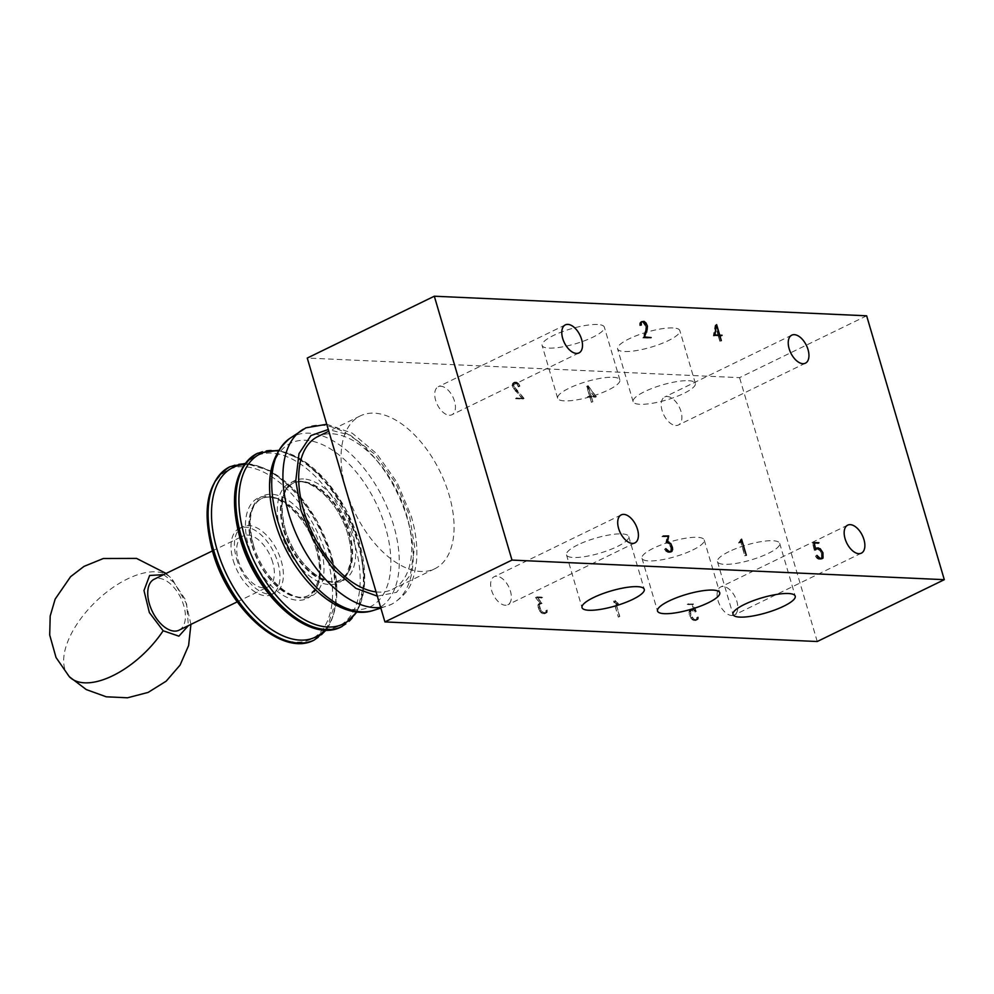 <?xml version="1.0" encoding="UTF-8"?>
<svg xmlns="http://www.w3.org/2000/svg" width="994" height="994" viewBox="0 0 994 994"><rect width="100%" height="100%" fill="white"/><g stroke="black" fill="none" stroke-linecap="round" stroke-linejoin="round"><path stroke-width="0.75" stroke-dasharray="4.97 3.73" d="M670.925 551.484L671.161 548.079L669.521 544.178L666.229 542.438L667.396 536.561L661.793 536.3L663.06 535.679M663.16 536.027L661.892 536.648L667.049 536.884L665.881 542.774L669.372 544.327L670.913 548.005L670.577 551.595L669.36 552.254L666.278 551.409L664.551 549.322L667.993 552.515L670.652 551.956M667.396 536.561L668.03 536.251M667.049 536.884L668.316 536.263M666.229 542.438L667.185 541.978M667.993 552.515L669.26 551.894M669.496 552.589L670.764 551.968M666.253 551.695L667.533 551.074M665.62 550.664L666.688 550.142M664.7 549.16L665.968 548.539M667.496 542.5L668.117 542.202M664.551 549.322L665.818 548.7M665.495 550.875L666.763 550.254M665.881 542.774L667.148 542.165M667.558 542.848L668.825 542.239M670.701 546.514L671.782 545.992M669.521 544.178L670.577 543.656M670.49 546.551L671.758 545.942M670.913 548.005L672.192 547.396M671.335 550.378L672.23 549.943M671.087 550.191L672.366 549.57M669.372 544.327L670.639 543.718M668.701 543.631L669.968 543.01M670.577 551.595L671.857 550.987M666.278 551.409L667.347 550.887M668.751 543.333L669.732 542.848M671.161 548.079L672.205 547.57M669.36 552.254L670.018 551.931M667.918 552.192L668.887 551.72M716.463 324.616L715.183 325.237L713.332 335.897L719.619 335.5M718.339 336.121L719.842 341.228L721.122 340.619M716.438 324.715L715.183 325.237M815.391 549.073L814.471 549.185L815.751 548.564M814.31 549.607L812.943 543.494L817.652 543.37L812.645 543.146L814.31 550.552L815.577 549.931M814.67 549.496L814.31 550.552M723.172 586.485A15.581 8.673 64 0 0 720.625 586.982A15.581 8.673 64 0 0 718.737 602.699A15.581 8.673 64 0 0 731.721 615.51A15.581 8.673 64 0 0 734.268 615.013A15.581 8.673 64 0 0 736.156 599.295A15.581 8.673 64 0 0 723.172 586.485M719.842 341.228L721.333 340.619M713.332 335.897L714.599 335.276M816.521 548.514L820.485 551.024L822.311 557.212L823.194 556.789M822.125 554.925L823.169 554.416M646.846 329.71L645.566 330.331L645.914 326.678L647.181 326.057M645.876 328.132L647.144 327.511M645.566 330.331L642.783 337.885L649.902 338.208L643.205 337.587L645.802 330.555L646.175 326.79L644.733 323.597L645.777 323.075M644.733 323.597L643.988 322.789L644.982 322.304M645.914 326.678L642.77 322.292L640.148 322.901L639.838 325.001L640.931 324.479M639.9 323.584L640.894 323.1M866.644 315.806L739.573 377.645L307.258 358.051M597.456 324.504A32.429 7.803 163.6 0 0 561.772 331.909A32.429 7.803 163.6 0 0 542.115 345.465A32.429 7.803 163.6 0 0 548.986 348.099A32.429 7.803 163.6 0 0 584.671 340.693A32.429 7.803 163.6 0 0 604.34 327.15A32.429 7.803 163.6 0 0 597.456 324.504M672.95 327.933A32.429 7.803 163.6 0 0 637.266 335.338A32.429 7.803 163.6 0 0 617.597 348.882A32.429 7.803 163.6 0 0 624.468 351.516A32.429 7.803 163.6 0 0 660.153 344.123A32.429 7.803 163.6 0 0 679.821 330.567A32.429 7.803 163.6 0 0 672.95 327.933M821.616 558.802L818.969 559.361L817.23 558.529L818.497 557.92M818.969 559.361L820.236 558.74M815.888 548.825L818.969 549.694L820.336 551.173L821.603 550.552M820.336 551.173L821.454 553.397L822.734 552.776M649.803 337.885L650.461 337.562M643.205 337.587L644.1 337.152M741.139 540.003L739.896 542.215M496.727 576.222A15.581 8.673 64 0 0 494.18 576.719A15.581 8.673 64 0 0 492.291 592.436A15.581 8.673 64 0 0 505.263 605.247A15.581 8.673 64 0 0 507.822 604.75A15.581 8.673 64 0 0 509.711 589.032A15.581 8.673 64 0 0 496.727 576.222M821.454 553.397L821.553 558.442L818.894 559.038L817.254 558.243L818.323 557.721M817.254 558.243L816.583 557.51L817.664 556.975M740.257 540.438L744.804 555.845L746.072 555.236M818.994 549.396L819.951 548.924M817.254 548.551L817.9 548.241M817.329 548.887L818.596 548.278M818.969 549.694L820.249 549.073M816.583 557.51L815.664 556.006L816.931 555.385M816.782 555.547L815.664 556.006M646.125 328.306L647.106 327.834M646.175 326.79L647.181 326.305M744.804 555.845L746.295 555.236M741.387 539.332L740.319 539.866L745.015 555.857M644.597 323.796L645.864 323.174M817.652 543.37L818.298 543.059M812.645 543.146L813.924 542.525M642.783 337.885L644.05 337.264M641.292 321.882L639.639 323.361L639.838 325.709L641.105 325.1M641.329 325.1L639.838 325.709M720.066 341.24L718.563 336.134L719.644 335.612M718.563 336.134L722.166 335.624M820.46 559.423L821.727 558.814M817.23 558.529L816.459 557.709L817.727 557.087M639.838 325.001L640.049 325.721M821.889 554.851L823.156 554.23M642.77 322.292L644.05 321.671M643.926 323.062L645.193 322.454M639.639 323.361L640.906 322.739M639.602 324.914L640.881 324.305M738.79 543.072L740.058 542.451M675.808 425.519A15.581 8.673 64 0 0 678.355 425.022A15.581 8.673 64 0 0 680.244 409.304A15.581 8.673 64 0 0 667.26 396.494A15.581 8.673 64 0 0 664.713 396.991A15.581 8.673 64 0 0 662.824 412.709A15.581 8.673 64 0 0 675.808 425.519M449.35 415.256A15.581 8.673 64 0 0 451.897 414.759A15.581 8.673 64 0 0 453.786 399.041A15.581 8.673 64 0 0 440.814 386.231A15.581 8.673 64 0 0 438.255 386.728A15.581 8.673 64 0 0 436.366 402.446A15.581 8.673 64 0 0 449.35 415.256M720.899 336.233L721.433 335.587M720.799 335.897L719.097 335.475M820.485 551.024L821.553 550.502M818.894 559.038L819.864 558.566M640.72 321.857L641.987 321.248M639.925 322.603L641.192 321.981M817.242 641.515L739.573 377.645M738.592 542.774L741.425 539.233M822.063 557.025L823.33 556.416M820.336 559.1L820.994 558.777M643.988 322.789L642.733 321.957L643.366 321.646M642.733 321.957L641.503 321.894M739.337 542.065L740.605 541.444M718.463 335.786L715.357 325.249M821.665 553.36L822.746 552.826M814.471 549.185L817.031 547.868M812.943 543.494L814.024 542.972M817.751 543.706L819.031 543.097M821.553 558.442L822.821 557.82M816.459 557.709L815.515 556.155M645.802 330.555L646.684 330.12M640.148 322.901L641.006 322.478M649.902 338.208L651.169 337.587M822.311 557.212L821.901 558.317M718.24 335.786L715.345 325.957L713.667 335.574L718.886 335.475M517.278 384.641L518.383 386.815L516.656 383.622L513.389 382.702L512.308 384.193L512.73 387.349L522.223 398.706L515.724 398.743L522.844 399.066L512.941 387.262L512.569 384.417L513.55 383.05L515.439 383.125L517.278 384.641L518.545 384.019L517.874 383.286L516.594 383.908M696.707 619.995L696.806 617.535L696.521 619.697L695.303 620.355L692.222 619.498L689.302 614.329L689.128 612.155L690.855 610.08L694.943 612.068L692.234 604.601L687.227 604.377L692.135 604.936L694.384 611.086L692.222 609.807L689.451 610.44L689.066 614.267L692.197 619.784L695.427 620.678L697.987 619.374L695.427 620.678M595.12 397.463L586.671 386.331L589.777 396.879L587.442 396.78L589.877 397.227L591.38 402.334L590.101 397.227L596.388 396.842L590.101 397.227M615.92 603.395L613.596 601.047L618.305 617.038L613.994 601.631L617.075 604.476L615.92 603.395L617.187 602.774L618.38 603.582L617.112 604.19M540.811 604.029L536.101 597.866L541.158 597.754L535.555 597.506L540.251 603.656L538.996 603.594L537.916 605.135L538.562 608.999L541.233 612.95L544.451 613.845L545.743 613.149L546.091 610.875L545.557 612.851L542.898 613.447L539.891 611.161L538.338 607.483L538.437 604.65L542.09 603.408L539.146 603.954M346.086 489.98A85.012 47.277 64 0 0 420.847 571.475A85.012 47.277 64 0 0 434.763 568.767A85.012 47.277 64 0 0 445.051 483.034A85.012 47.277 64 0 0 374.253 413.156A85.012 47.277 64 0 0 360.35 415.877A85.012 47.277 64 0 0 346.086 489.98M688.482 380.702A32.429 7.803 -16.4 0 1 695.353 383.336A32.429 7.803 -16.4 0 1 675.684 396.892A32.429 7.803 -16.4 0 1 639.999 404.297A32.429 7.803 -16.4 0 1 633.128 401.663A32.429 7.803 -16.4 0 1 652.797 388.107A32.429 7.803 -16.4 0 1 688.482 380.702M612.987 377.285A32.429 7.803 -16.4 0 1 619.871 379.919A32.429 7.803 -16.4 0 1 600.202 393.475A32.429 7.803 -16.4 0 1 564.517 400.88A32.429 7.803 -16.4 0 1 557.646 398.234A32.429 7.803 -16.4 0 1 577.303 384.69A32.429 7.803 -16.4 0 1 612.987 377.285M577.974 544.799A32.429 7.803 163.6 0 0 566.493 554.851A32.429 7.803 163.6 0 0 585.193 556.565A32.429 7.803 163.6 0 0 617.249 546.576A32.429 7.803 163.6 0 0 628.73 536.536A32.429 7.803 163.6 0 0 610.03 534.822A32.429 7.803 163.6 0 0 577.974 544.799M728.95 551.645A32.429 7.803 163.6 0 0 717.469 561.685A32.429 7.803 163.6 0 0 736.156 563.399A32.429 7.803 163.6 0 0 768.213 553.422A32.429 7.803 163.6 0 0 779.694 543.37A32.429 7.803 163.6 0 0 761.006 541.655A32.429 7.803 163.6 0 0 728.95 551.645M692.731 550.005A32.429 7.803 163.6 0 0 704.212 539.953A32.429 7.803 163.6 0 0 685.512 538.239A32.429 7.803 163.6 0 0 653.456 548.216A32.429 7.803 163.6 0 0 641.975 558.268A32.429 7.803 163.6 0 0 660.675 559.982A32.429 7.803 163.6 0 0 692.731 550.005M713.667 335.574L714.624 335.102M716.301 325.485L715.345 325.957M540.413 603.333L539.431 604.687L539.605 606.862L541.158 610.54L542.525 612.043L545.607 612.888L546.824 612.242L547.11 610.08L547.011 612.528L544.227 613.149L541.009 610.714L539.183 604.514L540.264 602.985L541.531 603.035L540.251 603.656M541.531 603.035L536.822 596.885L535.555 597.506M536.822 596.885L542.426 597.133L541.158 597.754M541.258 598.102L542.525 597.481L536.101 597.866M591.368 396.618L592.871 401.725L591.604 402.346M696.695 620.07L693.464 619.175L690.793 615.224L690.718 609.819L693.489 609.185L695.651 610.478L693.402 604.315L692.135 604.936M693.402 604.315L687.326 604.725M688.594 604.103L693.501 603.992L696.222 611.447L692.135 609.459L690.917 610.13L690.569 613.708L693.489 618.889L695.129 619.672L697.788 619.076L696.521 619.697M697.788 619.076L698.036 618.38L696.757 619.001M517.874 383.286L514.817 382.429L513.848 383.808L514.209 386.641L524.111 398.445L516.992 398.122L523.49 398.097L516.631 390.63L513.538 385.138L512.27 385.759M513.538 385.138L513.587 383.585L512.308 384.193M518.383 386.815L519.663 386.206L519.452 385.486L518.172 386.094M542.5 612.329L541.233 612.95M541.009 610.714L539.742 611.335M540.264 602.985L538.996 603.594M690.718 609.819L689.451 610.44M691.998 609.123L690.731 609.744M690.917 610.13L689.65 610.751M690.408 611.534L689.128 612.155M692.122 617.386L690.855 618.007M693.489 618.889L692.222 619.498M513.587 383.585L513.873 382.814L512.593 383.435M513.873 382.814L514.656 382.081L513.389 382.702M592.871 401.725L591.144 396.606L587.541 397.115M588.808 396.494L587.442 396.78M586.671 386.331L588.113 385.722L586.845 386.343M695.129 619.672L693.862 620.293M696.57 619.734L695.303 620.355M514.01 386.728L512.73 387.349M618.38 603.582L615.261 601.01L619.796 616.429L618.529 617.05M619.796 616.429L618.305 617.038M695.216 610.328L693.949 610.95M693.563 609.533L692.296 610.142M697.055 617.709L698.322 617.088L698.285 618.603L697.018 619.225M514.967 388.294L513.699 388.915M514.656 382.081L516.669 382.168L515.401 382.789M539.705 604.029L538.437 604.65M539.369 606.812L538.102 607.421M539.183 604.514L537.916 605.135M695.204 619.995L693.924 620.616M516.992 398.122L515.724 398.743M516.892 397.786L515.625 398.408M516.631 390.63L515.364 391.251M544.165 612.826L542.898 613.447M546.824 612.242L544.339 613.509M592.648 401.713L591.38 402.334M591.144 396.606L589.877 397.227M693.464 619.175L692.197 619.784M693.489 609.185L692.222 609.807M695.228 610.03L693.961 610.651M696.222 611.447L694.943 612.068M691.004 615.162L689.737 615.783M524.111 398.445L522.844 399.066M523.49 398.097L522.223 398.706M540.028 608.328L538.76 608.937M541.158 610.54L539.891 611.161M539.431 604.687L538.164 605.309M539.605 606.862L538.338 607.483M618.343 603.867L617.075 604.476M615.261 601.01L613.994 601.631M691.986 617.56L690.706 618.169M690.793 615.224L689.525 615.833M690.159 611.36L688.892 611.981M516.718 382.516L515.439 383.125M514.817 382.429L513.55 383.05M514.097 383.112L512.829 383.734M376.08 591.902A85.012 47.277 64 0 0 378.503 592.089A85.012 47.277 64 0 0 392.406 589.367A85.012 47.277 64 0 0 402.707 503.647A85.012 47.277 64 0 0 331.897 433.769A85.012 47.277 64 0 0 317.993 436.49M547.06 611.534L545.793 612.155M547.011 612.528L545.743 613.149M545.731 613.223L544.451 613.845M539.829 608.378L538.562 608.999M690.333 613.646L689.066 614.267M695.651 610.478L694.384 611.086M516.669 382.168L518.682 383.808L517.414 384.429M518.682 383.808L519.638 385.411L518.371 386.032M547.321 611.757L546.041 612.379M588.709 396.159L591.045 396.258L589.777 396.879M692.135 609.459L690.855 610.08M690.569 613.708L689.302 614.329M517.936 383.001L516.656 383.622M542.525 612.043L541.258 612.664M617.137 603.072L615.858 603.693M619.573 616.417L614.876 600.426M513.786 385.225L512.519 385.846M514.209 386.641L512.941 387.262M519.452 385.486L518.545 384.019M544.227 613.149L542.96 613.77M698.285 618.603L697.987 619.374M547.11 610.08L545.843 610.701M547.359 610.254L546.091 610.875M688.494 603.756L687.227 604.377M698.036 618.38L698.086 616.926L696.806 617.535M513.848 383.808L512.569 384.417M539.469 603.718L538.189 604.34M591.045 396.258L587.939 385.722M515.116 388.145L513.848 388.766M615.025 600.426L617.187 602.774M693.501 603.992L692.234 604.601M516.743 390.418L515.464 391.04M519.638 385.411L519.874 386.206L518.607 386.828M537.369 597.245L542.09 603.408M588.113 385.722L596.388 396.842M588.373 386.442L591.268 396.271L595.841 396.482L588.373 386.442L587.106 387.064L590.001 396.892L595.841 396.482M377.335 596.151L396.507 592.337L410.36 575.054L414.684 546.849L409.429 515.389L396.059 483.556L374.788 454.196L350.248 435.173L328.281 429.495M591.268 396.271L590.001 396.892M594.574 397.103L587.106 387.064M236.609 558.777A36.84 20.489 64 0 0 275.027 592.921A36.84 20.489 64 0 0 281.215 560.802A36.84 20.489 64 0 0 242.785 526.671A36.84 20.489 64 0 0 236.609 558.777M233.217 560.43A36.84 20.489 64 0 0 271.648 594.561A36.84 20.489 64 0 0 277.823 562.455A36.84 20.489 64 0 0 239.405 528.311A36.84 20.489 64 0 0 233.217 560.43M272.679 562.219A28.341 15.755 64 0 0 243.12 535.952A28.341 15.755 64 0 0 238.361 560.666A28.341 15.755 64 0 0 267.92 586.92A28.341 15.755 64 0 0 272.679 562.219M178.982 630.208A28.341 15.755 64 0 0 183.728 605.508A28.341 15.755 64 0 0 154.182 579.241M163.575 574.669L174.236 582.658L186.623 603.942L188.375 625.636M380.665 607.483A98.021 54.508 64 0 0 386.79 606.191A98.021 54.508 64 0 0 407.403 519.092A98.021 54.508 64 0 0 321.211 425.134A98.021 54.508 64 0 0 303.58 429.097M373.384 610.428A95.946 53.365 64 0 0 393.574 525.155A95.946 53.365 64 0 0 309.196 433.185A95.946 53.365 64 0 0 289.701 438.466M275.4 522.484A90.939 50.582 64 0 0 355.367 609.657A90.939 50.582 64 0 0 385.498 527.466A90.939 50.582 64 0 0 305.531 440.292A90.939 50.582 64 0 0 275.4 522.484M303.543 478.959A55.527 30.889 64 0 0 285.141 529.143A55.527 30.889 64 0 0 333.984 582.372A55.527 30.889 64 0 0 352.385 532.188A55.527 30.889 64 0 0 303.543 478.959M284.234 530.125A53.85 29.944 64 0 0 340.395 580.024A53.85 29.944 64 0 0 349.428 533.082A53.85 29.944 64 0 0 293.267 483.183A53.85 29.944 64 0 0 284.234 530.125M283.625 530.423A53.85 29.944 64 0 0 339.774 580.322A53.85 29.944 64 0 0 348.807 533.38A53.85 29.944 64 0 0 292.658 483.482A53.85 29.944 64 0 0 283.625 530.423M280.631 531.33A55.565 30.901 64 0 0 329.499 584.584A55.565 30.901 64 0 0 347.912 534.374A55.565 30.901 64 0 0 299.045 481.108A55.565 30.901 64 0 0 280.631 531.33M356.399 611.832A94.629 52.632 64 0 0 359.095 541.506A94.629 52.632 64 0 0 278.109 450.965M342.035 626.493A96.356 53.589 64 0 0 358.2 542.5A96.356 53.589 64 0 0 257.707 453.227M341.774 626.618A96.356 53.589 64 0 0 357.691 542.749A96.356 53.589 64 0 0 257.446 453.351M240.175 538.475A94.48 52.545 64 0 0 323.261 629.04A94.48 52.545 64 0 0 354.572 543.668A94.48 52.545 64 0 0 271.486 453.102A94.48 52.545 64 0 0 240.175 538.475M253.221 544.613A55.714 30.988 64 0 0 302.213 598.028A55.714 30.988 64 0 0 320.677 547.682A55.714 30.988 64 0 0 271.673 494.267A55.714 30.988 64 0 0 253.221 544.613M252.352 545.644A53.85 29.944 64 0 0 308.513 595.53A53.85 29.944 64 0 0 317.546 548.589A53.85 29.944 64 0 0 261.385 498.702A53.85 29.944 64 0 0 252.352 545.644M252.041 545.793A53.85 29.944 64 0 0 308.202 595.679A53.85 29.944 64 0 0 317.235 548.75A53.85 29.944 64 0 0 261.074 498.851A53.85 29.944 64 0 0 252.041 545.793M248.773 546.725A55.875 31.075 64 0 0 297.914 600.289A55.875 31.075 64 0 0 316.44 549.794A55.875 31.075 64 0 0 267.287 496.23A55.875 31.075 64 0 0 248.773 546.725M324.839 630.01A94.318 52.458 64 0 0 331.275 554.95A94.318 52.458 64 0 0 244.338 464.583M314.315 639.987A96.356 53.589 64 0 0 330.48 555.994A96.356 53.589 64 0 0 229.987 466.708M314.228 640.024A96.356 53.589 64 0 0 330.319 556.068A96.356 53.589 64 0 0 229.9 466.745M212.902 551.844A94.219 52.409 64 0 0 295.765 642.161A94.219 52.409 64 0 0 326.976 557.013A94.219 52.409 64 0 0 244.114 466.695A94.219 52.409 64 0 0 212.902 551.844M190.923 624.394L185.207 599.32L170.931 577.949A70.847 35.424 135.8 0 0 102.717 595.331A70.847 35.424 -44.2 0 0 69.331 676.715M166.122 573.439L170.931 577.949A70.847 35.424 135.8 0 1 174.236 582.658M847.696 525.143L720.625 586.982M621.238 514.88L494.18 576.719M634.88 542.91L507.822 604.75M861.338 553.173L734.268 615.013M805.413 363.183L678.355 425.022M578.968 352.92L451.897 414.759M791.771 335.152L664.713 396.991M565.325 324.889L438.255 386.728M695.353 383.336L679.821 330.567M619.871 379.919L604.34 327.15M633.128 401.663L617.597 348.882M557.646 398.234L542.115 345.465M566.493 554.851L582.024 607.62M717.469 561.685L733 614.466M628.73 536.536L644.261 589.305M779.694 543.37L795.225 596.151M704.212 539.953L719.743 592.722M641.975 558.268L657.519 611.037M360.35 415.877L328.79 431.234M434.763 568.767L392.406 589.367M380.839 608.067L391.773 604.215C411.963 591.728 413.591 578.756 416.387 562.318C417.778 547.98 416.051 532.56 411.23 516.072L397.178 482.587L376.627 453.624L352.261 433.185L326.74 424.264M285.241 529.255C293.938 562.418 325.908 589.38 340.395 580.024L346.571 573.973L350.373 563.374C351.801 554.876 350.944 545.159 347.813 534.25C339.103 501.088 307.134 474.126 292.658 483.482L293.267 483.183C282.035 489.694 279.351 505.051 285.241 529.255M357.119 611.906L364.81 580.844L359.194 541.631L345.564 508.841L325.734 480.264L302.375 459.812L278.494 450.344M253.358 544.762C262.068 577.912 294.025 604.886 308.513 595.53L314.974 589.355L318.826 578.583C320.217 570.109 319.347 560.454 316.229 549.62C307.519 516.482 275.587 489.495 261.074 498.851L261.385 498.702C250.153 505.213 247.481 520.57 253.358 544.762M326.305 630.047L336.916 597.916L331.487 555.112L316.788 520.421L295.293 490.763L270.244 470.696L245.207 463.403M271.648 594.561L275.027 592.921M239.405 528.311L242.785 526.671M237.231 601.855L267.92 586.92M212.43 550.9L243.12 535.952"/><path stroke-width="1.49" d="M663.16 536.027L668.664 535.94L667.496 541.829L670.788 543.556L672.429 547.458L672.615 549.757L670.764 551.968L667.533 551.074L665.818 548.7L669.198 551.571L671.857 550.987L672.366 549.57L670.639 543.718L667.148 542.165L668.316 536.263L663.16 536.027M668.03 536.251L668.664 535.94M740.605 541.444L741.586 539.245L746.295 555.236L741.536 539.817L740.605 541.444M641.167 322.963L641.329 325.1L641.192 321.981L644 321.335L646.001 322.975L647.442 326.169L647.082 329.933L644.485 336.966L651.169 337.587L644.05 337.264L646.846 329.71L647.181 326.057L644.05 321.671L642.149 321.584L640.894 323.1M818.497 557.92L816.931 555.385L820.162 558.417L822.821 557.82L822.734 552.776L820.249 549.073L818.596 548.278L817.155 548.203L815.577 549.931L813.924 542.525L818.932 542.749L814.223 542.873L815.577 548.986L817.031 547.868L820.261 548.775L822.933 552.739L823.007 558.119L821.727 558.814L818.497 557.92M714.599 335.276L716.637 324.628L719.731 335.177L722.066 335.276L719.83 335.512L721.333 340.619L719.619 335.5L714.599 335.276M567.872 324.392A15.581 8.673 -116 0 1 580.856 337.202A15.581 8.673 -116 0 1 578.968 352.92A15.581 8.673 -116 0 1 576.421 353.417A15.581 8.673 -116 0 1 563.436 340.607A15.581 8.673 -116 0 1 565.325 324.889A15.581 8.673 -116 0 1 567.872 324.392M850.243 524.646A15.581 8.673 -116 0 1 863.227 537.456A15.581 8.673 -116 0 1 861.338 553.173A15.581 8.673 -116 0 1 858.779 553.67A15.581 8.673 -116 0 1 845.807 540.86A15.581 8.673 -116 0 1 847.696 525.143A15.581 8.673 -116 0 1 850.243 524.646M794.33 334.655A15.581 8.673 -116 0 1 807.302 347.465A15.581 8.673 -116 0 1 805.413 363.183A15.581 8.673 -116 0 1 802.866 363.68A15.581 8.673 -116 0 1 789.882 350.87A15.581 8.673 -116 0 1 791.771 335.152A15.581 8.673 -116 0 1 794.33 334.655M623.785 514.383A15.581 8.673 -116 0 1 636.769 527.193A15.581 8.673 -116 0 1 634.88 542.91A15.581 8.673 -116 0 1 632.333 543.407A15.581 8.673 -116 0 1 619.349 530.597A15.581 8.673 -116 0 1 621.238 514.88A15.581 8.673 -116 0 1 623.785 514.383M866.644 315.806L434.316 296.212L511.985 560.082L944.3 579.676L866.644 315.806M668.117 542.202L668.763 541.879M670.776 551.894L672.043 551.272M817.155 548.203L815.95 548.874M511.985 560.082L384.914 621.921L307.258 358.051L434.316 296.212M739.896 542.215L740.841 541.755M817.9 548.241L818.534 547.93M818.298 543.059L818.932 542.749M821.901 558.317L823.007 558.119M384.914 621.921L817.242 641.515L944.3 579.676M744.481 604.414A32.429 7.803 -16.4 0 1 776.538 594.437A32.429 7.803 -16.4 0 1 795.225 596.151A32.429 7.803 -16.4 0 1 783.744 606.191A32.429 7.803 -16.4 0 1 751.688 616.181A32.429 7.803 -16.4 0 1 733 614.466A32.429 7.803 -16.4 0 1 744.481 604.414M593.505 597.568A32.429 7.803 -16.4 0 1 625.561 587.591A32.429 7.803 -16.4 0 1 644.261 589.305A32.429 7.803 -16.4 0 1 632.78 599.357A32.429 7.803 -16.4 0 1 600.724 609.334A32.429 7.803 -16.4 0 1 582.024 607.62A32.429 7.803 -16.4 0 1 593.505 597.568M668.987 600.997A32.429 7.803 -16.4 0 1 701.043 591.008A32.429 7.803 -16.4 0 1 719.743 592.722A32.429 7.803 -16.4 0 1 708.262 602.774A32.429 7.803 -16.4 0 1 676.206 612.751A32.429 7.803 -16.4 0 1 657.519 611.037A32.429 7.803 -16.4 0 1 668.987 600.997M721.433 335.587L722.066 335.276M719.097 335.475L719.731 335.177M643.366 321.646L644 321.335M815.888 548.489L816.521 548.514M641.155 322.068L642.149 321.584M716.624 325.336L719.507 335.164L714.947 334.953L716.301 325.485M719.507 335.164L718.886 335.475M328.79 431.234L317.993 436.49A85.012 47.277 64 0 0 306.997 520.384A85.012 47.277 64 0 0 376.08 591.902M328.281 429.495L310.936 435.558L298.995 453.662L295.777 480.847L300.971 510.469L313.321 540.425L332.828 568.643L355.889 588.324L377.335 596.151M212.43 550.9L154.182 579.241A28.341 15.755 64 0 0 149.423 603.954A28.341 15.755 64 0 0 178.982 630.208L237.231 601.855M188.375 625.636L178.883 636.172L163.153 630.755L149.361 612.565L143.981 590.548L149.634 575.464L163.575 574.669M303.58 429.097A98.021 54.508 64 0 0 301.294 430.526A98.021 54.508 64 0 0 288.732 513.712A98.021 54.508 64 0 0 374.937 607.657A98.021 54.508 64 0 0 380.665 607.483M373.384 610.428C337.687 622.468 290.124 575.24 275.127 522.148C264.329 483.792 269.188 455.898 289.701 438.466A95.946 53.365 64 0 0 277.401 519.887A95.946 53.365 64 0 0 361.779 611.857A95.946 53.365 64 0 0 373.384 610.428L380.839 608.067M278.109 450.965A94.629 52.632 64 0 0 244.524 536.313A94.629 52.632 64 0 0 298.846 616.193A94.629 52.632 64 0 0 356.399 611.832M278.494 450.344L257.707 453.227A96.356 53.589 64 0 0 241.542 537.22A96.356 53.589 64 0 0 342.035 626.493L357.119 611.906M257.446 453.351A96.356 53.589 64 0 0 257.197 453.463A96.356 53.589 64 0 0 241.033 537.456A96.356 53.589 64 0 0 341.526 626.742A96.356 53.589 64 0 0 341.774 626.618M244.338 464.583A94.318 52.458 64 0 0 217.09 549.769A94.318 52.458 64 0 0 324.839 630.01M245.207 463.403L229.987 466.708A96.356 53.589 64 0 0 213.822 550.701A96.356 53.589 64 0 0 314.315 639.987L326.305 630.047M229.9 466.745A96.356 53.589 64 0 0 229.825 466.795A96.356 53.589 64 0 0 213.66 550.788A96.356 53.589 64 0 0 314.154 640.061A96.356 53.589 64 0 0 314.228 640.024M166.122 573.439L136.526 558.404L103.351 558.504L84.018 566.381L70.599 576.669L55.167 599.084L50.197 615.982L49.7 634.992L56.024 657.494L69.331 676.715A70.847 35.424 -44.2 0 0 137.545 659.32A70.847 35.424 135.8 0 0 163.153 630.755M326.74 424.264L305.928 427.83L289.701 438.466M257.707 453.227L257.197 453.463C234.572 467.789 228.856 496.081 240.039 538.338C255.694 595.568 309.469 644.311 341.526 626.742L342.035 626.493M229.987 466.708L229.825 466.795C207.199 481.121 201.471 509.413 212.654 551.658C228.322 608.887 282.072 657.63 314.154 640.061L314.315 639.987M69.331 676.715L86.279 689.575L106.283 696.806L127.543 697.788L148.131 692.408L166.197 681.163L180.1 665.061L188.599 645.553L190.923 624.394"/></g></svg>
